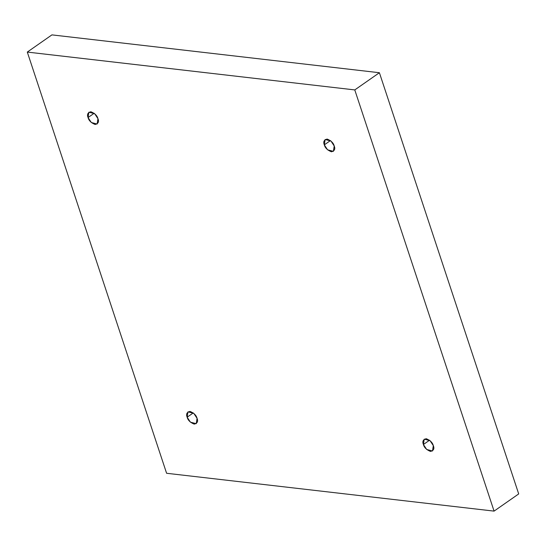 <?xml version="1.0" encoding="UTF-8"?>
<svg xmlns="http://www.w3.org/2000/svg" width="546" height="546" viewBox="0 0 546 546"><rect width="100%" height="100%" fill="white"/><g stroke="black" fill="none" stroke-linecap="round" stroke-linejoin="round"><path stroke-width="0.82" d="M197.051 418.338L193.803 413.383L187.974 411.848L187.155 417.192L193.27 412.926L187.155 417.192C185.886 414.155 186.828 412.223 190.001 411.404C193.987 413.049 196.335 415.363 197.051 418.338C198.321 421.375 197.379 423.307 194.205 424.126C190.22 422.481 187.872 420.167 187.155 417.192L190.397 422.147L196.232 423.682L197.051 418.338M433.312 445.638L430.071 440.683L424.235 439.155L423.423 444.499L429.538 440.233L423.423 444.499C422.147 441.461 423.095 439.53 426.262 438.711C430.248 440.356 432.603 442.67 433.312 445.638C434.589 448.682 433.64 450.607 430.473 451.433C426.487 449.781 424.14 447.474 423.423 444.499L426.665 449.454L432.5 450.989L433.312 445.638M334.213 145.994L330.972 141.039L325.136 139.503L324.324 144.854L330.439 140.588L324.324 144.854C323.048 141.817 323.996 139.885 327.17 139.066C331.156 140.711 333.504 143.025 334.213 145.994C335.49 149.038 334.541 150.962 331.374 151.788C327.388 150.136 325.041 147.829 324.324 144.854L327.566 149.809L333.401 151.344L334.213 145.994M97.952 118.694L94.711 113.739L88.875 112.203L88.063 117.547L94.171 113.281L88.063 117.547C86.787 114.51 87.729 112.578 90.902 111.759C94.888 113.404 97.236 115.718 97.952 118.694C99.229 121.731 98.28 123.662 95.106 124.481C91.121 122.836 88.773 120.523 88.063 117.547L91.305 122.502L97.133 124.038L97.952 118.694M494.075 511.117L166.598 473.273L27.3 52.075L51.925 34.883L27.3 52.075L354.777 89.919L379.402 72.727L51.925 34.883L379.402 72.727L354.777 89.919L494.075 511.117L518.7 493.925L494.075 511.117L354.777 89.919L27.3 52.075L166.598 473.273L494.075 511.117M518.7 493.925L379.402 72.727L518.7 493.925"/></g></svg>
